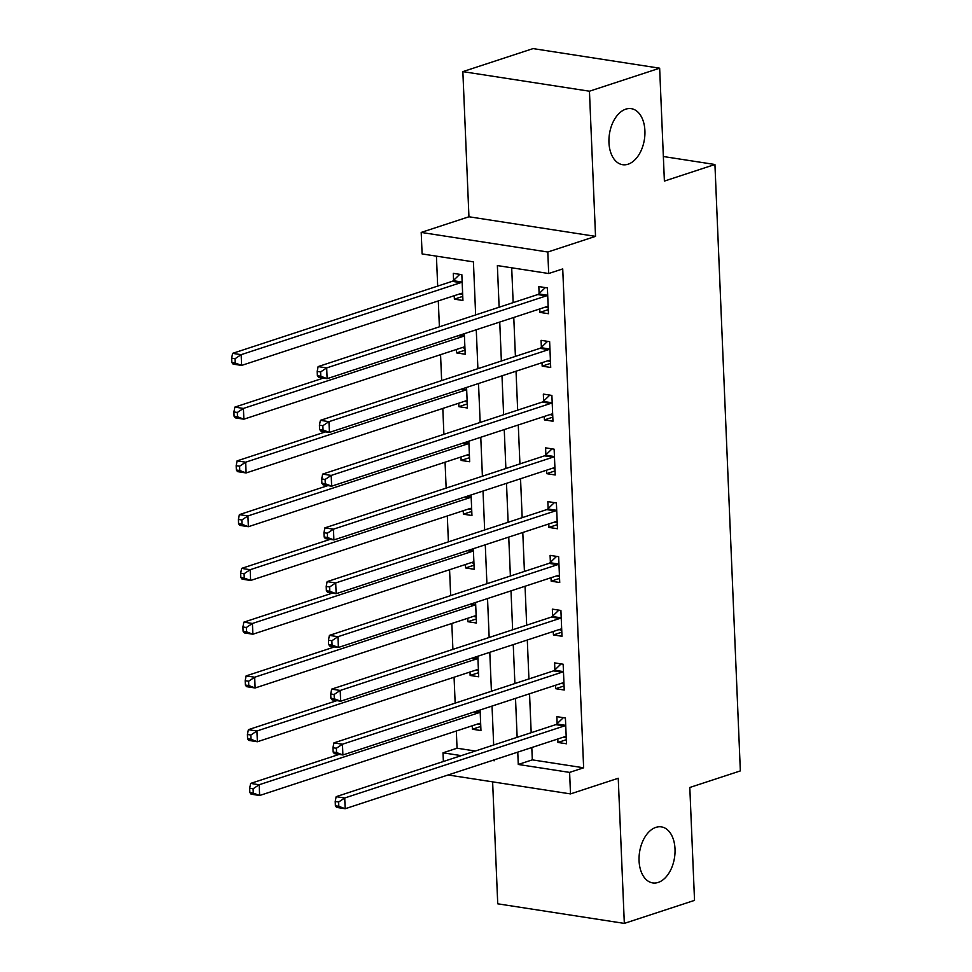 <?xml version="1.0" encoding="UTF-8"?>
<svg xmlns="http://www.w3.org/2000/svg" width="972" height="972" viewBox="0 0 972 972"><rect width="100%" height="100%" fill="white"/><g stroke="black" fill="none" stroke-linecap="round" stroke-linejoin="round"><path stroke-width="1.46" d="M628.094 164.207A28.346 17.69 -81.2 0 1 622.602 164.705A28.346 17.69 -81.2 0 1 608.994 138.291A28.346 17.69 -81.2 0 1 625.786 109.156A28.346 17.69 -81.2 0 1 631.278 108.657A28.346 17.69 -81.2 0 1 644.873 135.072A28.346 17.69 -81.2 0 1 628.094 164.207M658.19 882.43A28.346 17.69 -81.2 0 1 652.71 882.916A28.346 17.69 -81.2 0 1 639.102 856.514A28.346 17.69 -81.2 0 1 655.881 827.379A28.346 17.69 -81.2 0 1 661.373 826.88A28.346 17.69 -81.2 0 1 674.981 853.294A28.346 17.69 -81.2 0 1 658.19 882.43M475.648 314.928L473.425 261.869L422.103 253.935L421.204 232.43L547.795 252.015L548.694 273.521L497.372 265.575L499.122 307.237M468.941 216.768L595.532 236.354L589.445 91.21L659.648 68.186L533.057 48.6L462.854 71.624L468.941 216.768L421.204 232.43M492.622 781.853L497.737 903.814L624.328 923.4L618.241 778.256L570.503 793.905L448.116 774.976M443.378 761.501L443.013 752.814L461.238 755.633M456.33 730.993L457.047 748.209L443.013 752.814M436.428 256.146L437.679 286.096M438.299 300.919L439.393 326.823M440.559 354.683L441.64 380.574M442.807 408.434L443.9 434.338M445.067 462.198L446.148 488.102M447.314 515.962L448.396 541.854M449.574 569.713L450.656 595.617M451.822 623.477L452.903 649.381M454.07 677.229L455.163 703.133M589.445 91.21L462.854 71.624M659.648 68.186L664.386 181.084L714.93 164.499L740.348 770.905L689.804 787.478L694.53 900.376L624.328 923.4M457.047 748.209L475.284 751.028M472.258 725.768L472.404 729.219L480.958 730.543L480.095 709.985M469.998 672.017L470.144 675.467L478.698 676.791L477.835 656.234M467.751 618.253L467.897 621.703L476.45 623.028L475.587 602.47M465.491 564.489L465.637 567.952L474.19 569.264L473.328 548.706M463.243 510.737L463.389 514.188L471.942 515.512L471.08 494.955M460.995 456.974L461.129 460.424L469.683 461.749L468.832 441.191M458.735 403.21L458.881 406.673L467.435 407.997L466.572 387.427M456.488 349.458L456.633 352.909L465.187 354.233L464.324 333.675M454.228 295.695L454.374 299.145L462.927 300.47L461.846 274.675L453.292 273.351L453.584 280.337M531.806 747.529L532.316 759.861L583.637 767.795L562.727 268.916L548.694 273.521M511.697 267.798L513.155 302.632M513.775 317.455L515.415 356.384M516.035 371.207L517.663 410.148M518.283 424.971L519.923 463.911M520.542 478.734L522.171 517.663M522.79 532.486L524.418 571.427M525.05 586.25L526.678 625.178M527.298 640.013L528.926 678.942M529.546 693.765L531.186 732.706M557.794 738.999L557.94 742.462L566.494 743.774L565.412 717.98L556.859 716.656L557.15 723.654M555.534 685.248L555.68 688.698L564.234 690.023L563.153 664.216L554.599 662.892L554.89 669.89M553.287 631.484L553.433 634.935L561.986 636.259L560.905 610.452L552.351 609.14L552.643 616.127M551.027 577.72L551.173 581.183L559.726 582.507L558.645 556.701L550.091 555.377L550.383 562.375M548.779 523.969L548.925 527.419L557.478 528.744L556.397 502.937L547.844 501.613L548.135 508.611M546.519 470.205L546.665 473.656L555.219 474.98L554.137 449.185L545.584 447.861L545.887 454.847M544.271 416.453L544.417 419.904L552.971 421.228L551.889 395.422L543.336 394.097L543.627 401.096M542.024 362.69L542.169 366.14L550.711 367.465L549.63 341.658L541.076 340.334L541.38 347.332M539.764 308.926L539.91 312.389L548.463 313.713L547.382 287.906L538.828 286.582L539.12 293.58M714.93 164.499L663.354 156.516M595.532 236.354L547.795 252.015M583.637 767.795L569.604 772.4L570.503 793.905M492.379 760.456L494.335 760.76L494.286 759.825M493.667 745.002L492.039 706.073M491.419 691.25L489.791 652.309M489.159 637.486L487.531 598.545M486.911 583.722L485.283 544.794M484.651 529.971L483.023 491.03M482.404 476.207L480.776 437.279M480.156 422.443L478.516 383.515M477.896 368.692L476.268 329.751M517.76 752.134L518.283 764.466L569.604 772.4M499.742 322.06L501.37 360.989M501.989 375.812L503.618 414.752M504.249 429.575L505.877 468.516M506.497 483.339L508.125 522.268M508.745 537.091L510.385 576.032M511.005 590.855L512.633 629.783M513.252 644.618L514.893 683.547M515.512 698.37L517.14 737.311M532.316 759.861L518.283 764.466M566.324 739.704L557.94 742.462M480.788 726.473L472.404 729.219M462.757 296.399L454.374 299.145M465.017 350.163L456.633 352.909M467.265 403.915L458.881 406.673M469.512 457.678L461.129 460.424M471.772 511.442L463.389 514.188M474.02 565.194L465.637 567.952M476.28 618.957L467.897 621.703M478.528 672.721L470.144 675.467M564.064 685.953L555.68 688.698M561.816 632.189L553.433 634.935M559.556 578.425L551.173 581.183M557.308 524.673L548.925 527.419M555.048 470.91L546.665 473.656M552.801 417.158L544.417 419.904M550.541 363.394L542.169 366.14M548.293 309.631L539.91 312.389M563.541 737.116L566.239 737.809M564.319 725.963L555.765 724.638L336.166 796.663L344.72 797.988L564.319 725.963A4.435 2.758 98.8 0 0 565.352 725.306L565.704 724.966M338.633 802.009L344.72 797.988L345.169 808.728L336.616 807.416L335.389 805.776L338.815 806.31L338.633 802.009L335.219 801.475L335.389 805.776M566.19 736.788L565.826 736.679A4.435 2.758 98.8 0 0 565.631 736.642A4.435 2.758 98.8 0 0 564.768 736.715L345.169 808.728L338.815 806.31M555.765 724.638A4.435 2.758 98.8 0 0 556.798 723.982L563.335 717.652M336.166 796.663L335.219 801.475M480.703 724.577L478.005 723.885M339.155 754.394L250.63 783.42L259.184 784.744L259.633 795.497L479.232 723.484A4.435 2.758 -81.2 0 1 480.095 723.399A4.435 2.758 -81.2 0 1 480.302 723.447L480.666 723.557M480.168 711.735L479.816 712.075A4.435 2.758 -81.2 0 1 478.783 712.731L259.184 784.744L253.097 788.778L249.683 788.243L249.853 792.544L253.279 793.079L253.097 788.778M253.279 793.079L259.633 795.497L251.08 794.173L249.853 792.544M249.683 788.243L250.63 783.42M561.281 683.365L563.991 684.045M562.071 672.199L553.518 670.874L333.906 742.9L342.46 744.224L562.071 672.199A4.435 2.758 98.8 0 0 563.104 671.555L563.444 671.215M336.385 748.246L342.46 744.224L342.909 754.977L334.356 753.652L333.141 752.024L336.567 752.547L336.385 748.246L332.959 747.723L333.141 752.024M563.942 683.024L563.578 682.927A4.435 2.758 98.8 0 0 563.371 682.879A4.435 2.758 98.8 0 0 562.521 682.952L342.909 754.977L336.567 752.547M553.518 670.874A4.435 2.758 98.8 0 0 554.55 670.23L561.075 663.9M333.906 742.9L332.959 747.723M559.034 629.601L561.731 630.293M559.811 618.447L551.258 617.123L331.659 689.136L340.212 690.46L559.811 618.447A4.435 2.758 98.8 0 0 560.844 617.791L561.196 617.451M334.125 694.494L340.212 690.46L340.662 701.213L332.108 699.889L330.893 698.261L334.307 698.795L334.125 694.494L330.711 693.959L330.893 698.261M561.695 629.261L561.33 629.163A4.435 2.758 98.8 0 0 561.123 629.115A4.435 2.758 98.8 0 0 560.261 629.2L340.662 701.213L334.307 698.795M551.258 617.123A4.435 2.758 98.8 0 0 552.29 616.467L558.827 610.137M331.659 689.136L330.711 693.959M556.774 575.837L559.483 576.53M557.563 564.683L549.01 563.359L329.399 635.384L337.952 636.709L557.563 564.683A4.435 2.758 98.8 0 0 558.596 564.027L558.936 563.699M331.877 640.73L337.952 636.709L338.402 647.461L329.848 646.137L328.633 644.497L332.06 645.031L331.877 640.73L328.451 640.196L328.633 644.497M559.435 575.509L559.07 575.4A4.435 2.758 98.8 0 0 558.864 575.363A4.435 2.758 98.8 0 0 558.013 575.436L338.402 647.461L332.06 645.031M549.01 563.359A4.435 2.758 98.8 0 0 550.043 562.703L556.567 556.373M329.399 635.384L328.451 640.196M478.455 670.814L475.745 670.121M336.895 700.63L248.37 729.668L256.924 730.993L257.373 741.745L476.985 669.72A4.435 2.758 -81.2 0 1 477.835 669.647A4.435 2.758 -81.2 0 1 478.042 669.684L478.406 669.793M477.908 657.983L477.568 658.311A4.435 2.758 -81.2 0 1 476.535 658.967L256.924 730.993L250.849 735.014L247.423 734.492L247.605 738.793L251.031 739.315L250.849 735.014M251.031 739.315L257.373 741.745L248.82 740.421L247.605 738.793M247.423 734.492L248.37 729.668M476.195 617.062L473.498 616.37M334.647 646.878L246.123 675.904L254.676 677.229L255.126 687.982L474.725 615.969A4.435 2.758 -81.2 0 1 475.587 615.884A4.435 2.758 -81.2 0 1 475.794 615.932L476.159 616.029M475.66 604.22L475.308 604.56A4.435 2.758 -81.2 0 1 474.275 605.216L254.676 677.229L248.589 681.251L245.175 680.728L245.357 685.029L248.771 685.552L248.589 681.251M248.771 685.552L255.126 687.982L246.572 686.657L245.357 685.029M245.175 680.728L246.123 675.904M473.947 563.298L471.25 562.606M332.4 593.114L243.863 622.153L252.416 623.477L252.878 634.218L472.477 562.205A4.435 2.758 -81.2 0 1 473.328 562.132A4.435 2.758 -81.2 0 1 473.534 562.168L473.899 562.278M473.4 550.456L473.06 550.796A4.435 2.758 -81.2 0 1 472.028 551.452L252.416 623.477L246.341 627.499L242.915 626.964L243.097 631.265L246.524 631.8L246.341 627.499M246.524 631.8L252.878 634.218L244.324 632.906L243.097 631.265M242.915 626.964L243.863 622.153M554.526 522.086L557.223 522.778M555.304 510.932L546.75 509.607L327.151 581.62L335.705 582.945L555.304 510.932A4.435 2.758 98.8 0 0 556.336 510.276L556.689 509.936M329.617 586.967L335.705 582.945L336.154 593.698L327.6 592.373L326.385 590.745L329.8 591.268L329.617 586.967L326.203 586.444L326.385 590.745M557.187 521.745L556.822 521.648A4.435 2.758 98.8 0 0 556.616 521.6A4.435 2.758 98.8 0 0 555.753 521.672L336.154 593.698L329.8 591.268M546.75 509.607A4.435 2.758 98.8 0 0 547.783 508.951L554.319 502.621M327.151 581.62L326.203 586.444M471.687 509.535L468.99 508.854M330.14 539.363L241.615 568.389L250.169 569.713L250.618 580.466L470.217 508.441A4.435 2.758 -81.2 0 1 471.08 508.368A4.435 2.758 -81.2 0 1 471.286 508.417L471.651 508.514M471.153 496.704L470.8 497.044A4.435 2.758 -81.2 0 1 469.768 497.688L250.169 569.713L244.081 573.735L240.667 573.213L240.849 577.514L244.264 578.036L244.081 573.735M244.264 578.036L250.618 580.466L242.064 579.142L240.849 577.514M240.667 573.213L241.615 568.389M552.278 468.322L554.976 469.014M553.056 457.168L544.502 455.844L324.891 527.869L333.445 529.181L553.056 457.168A4.435 2.758 98.8 0 0 554.089 456.512L554.441 456.172M327.37 533.215L333.445 529.181L333.906 539.934L325.353 538.61L324.126 536.981L327.552 537.516L327.37 533.215L323.943 532.68L324.126 536.981M554.927 467.994L554.562 467.884A4.435 2.758 98.8 0 0 554.356 467.848A4.435 2.758 98.8 0 0 553.505 467.921L333.906 539.934L327.552 537.516M544.502 455.844A4.435 2.758 98.8 0 0 545.535 455.188L552.06 448.857M324.891 527.869L323.943 532.68M550.018 414.558L552.716 415.251M550.796 403.404L542.242 402.08L322.643 474.105L331.197 475.43L550.796 403.404A4.435 2.758 98.8 0 0 551.841 402.748L552.181 402.42M325.11 479.451L331.197 475.43L331.646 486.182L323.093 484.858L321.878 483.23L325.292 483.752L325.11 479.451L321.696 478.929L321.878 483.23M552.679 414.23L552.315 414.133A4.435 2.758 98.8 0 0 552.108 414.084A4.435 2.758 98.8 0 0 551.245 414.157L331.646 486.182L325.292 483.752M542.242 402.08A4.435 2.758 98.8 0 0 543.287 401.436L549.812 395.106M322.643 474.105L321.696 478.929M547.771 360.806L550.468 361.499M548.548 349.653L539.995 348.328L320.396 420.341L328.949 421.666L548.548 349.653A4.435 2.758 98.8 0 0 549.581 348.997L549.933 348.656M322.862 425.7L328.949 421.666L329.399 432.418L320.845 431.094L319.618 429.466L323.044 430.001L322.862 425.7L319.436 425.165L319.618 429.466M550.419 360.466L550.055 360.369A4.435 2.758 98.8 0 0 549.86 360.32A4.435 2.758 98.8 0 0 548.998 360.405L329.399 432.418L323.044 430.001M539.995 348.328A4.435 2.758 98.8 0 0 541.027 347.672L547.564 341.342M320.396 420.341L319.436 425.165M545.511 307.043L548.208 307.735M546.288 295.889L537.735 294.565L318.136 366.59L326.689 367.914L546.288 295.889A4.435 2.758 98.8 0 0 547.333 295.233L547.673 294.905M320.614 371.936L326.689 367.914L327.139 378.667L318.585 377.343L317.37 375.702L320.784 376.237L320.614 371.936L317.188 371.401L317.37 375.702M548.172 306.715L547.807 306.605A4.435 2.758 98.8 0 0 547.601 306.569A4.435 2.758 98.8 0 0 546.75 306.642L327.139 378.667L320.784 376.237M537.735 294.565A4.435 2.758 98.8 0 0 538.78 293.909L545.304 287.578M318.136 366.59L317.188 371.401M469.44 455.783L466.742 455.09M327.892 485.599L239.367 514.625L247.921 515.95L248.37 526.702L467.969 454.689A4.435 2.758 -81.2 0 1 468.832 454.604A4.435 2.758 -81.2 0 1 469.026 454.653L469.391 454.75M468.905 442.94L468.553 443.281A4.435 2.758 -81.2 0 1 467.52 443.937L247.921 515.95L241.834 519.984L238.407 519.449L238.59 523.75L242.016 524.285L241.834 519.984M242.016 524.285L248.37 526.702L239.817 525.378L238.59 523.75M238.407 519.449L239.367 514.625M467.18 402.019L464.482 401.327M325.632 431.835L237.107 460.874L245.661 462.198L246.11 472.951L465.71 400.926A4.435 2.758 -81.2 0 1 466.572 400.853A4.435 2.758 -81.2 0 1 466.779 400.889L467.143 400.999M466.645 389.189L466.305 389.517A4.435 2.758 -81.2 0 1 465.26 390.173L245.661 462.198L239.586 466.22L236.16 465.685L236.342 469.986L239.756 470.521L239.586 466.22M239.756 470.521L246.11 472.951L237.557 471.627L236.342 469.986M236.16 465.685L237.107 460.874M464.932 348.268L462.235 347.575M323.384 378.084L234.86 407.11L243.413 408.434L243.863 419.187L463.462 347.162A4.435 2.758 -81.2 0 1 464.324 347.089A4.435 2.758 -81.2 0 1 464.519 347.138L464.883 347.235M464.397 335.425L464.045 335.765A4.435 2.758 -81.2 0 1 463.012 336.421L243.413 408.434L237.326 412.456L233.912 411.934L234.082 416.235L237.508 416.757L237.326 412.456M237.508 416.757L243.863 419.187L235.309 417.863L234.082 416.235M233.912 411.934L234.86 407.11M462.684 294.504L459.975 293.811M459.768 274.347L453.244 280.677A4.435 2.758 -81.2 0 1 452.211 281.333L232.6 353.358L241.153 354.671L241.603 365.423L461.214 293.41A4.435 2.758 -81.2 0 1 462.065 293.337A4.435 2.758 -81.2 0 1 462.271 293.374L462.636 293.483M462.137 281.661L461.797 282.002A4.435 2.758 -81.2 0 1 460.764 282.658L241.153 354.671L235.078 358.704L231.652 358.17L231.834 362.471L235.248 363.006L235.078 358.704M235.248 363.006L241.603 365.423L233.049 364.099L231.834 362.471M231.652 358.17L232.6 353.358M565.352 725.306L556.798 723.982M475.673 711.431L479.816 712.075M473.996 711.99L478.783 712.731M563.104 671.555L554.55 670.23M560.844 617.791L552.29 616.467M558.596 564.027L550.043 562.703M473.425 657.679L477.568 658.311M471.736 658.226L476.535 658.967M471.177 603.916L475.308 604.56M469.488 604.475L474.275 605.216M468.917 550.152L473.06 550.796M467.228 550.711L472.028 551.452M556.336 510.276L547.783 508.951M466.669 496.4L470.8 497.044M464.981 496.947L469.768 497.688M554.089 456.512L545.535 455.188M551.841 402.748L543.287 401.436M549.581 348.997L541.027 347.672M547.333 295.233L538.78 293.909M464.409 442.637L468.553 443.281M462.721 443.196L467.52 443.937M462.162 388.885L466.305 389.517M460.473 389.432L465.26 390.173M459.902 335.121L464.045 335.765M458.213 335.68L463.012 336.421M453.244 280.677L461.797 282.002M452.211 281.333L460.764 282.658"/></g></svg>
